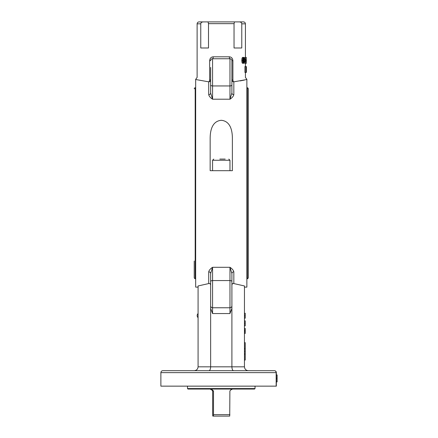 <?xml version="1.0" encoding="UTF-8"?>
<svg xmlns="http://www.w3.org/2000/svg" width="438" height="438" viewBox="0 0 438 438"><rect width="100%" height="100%" fill="white"/><g stroke="black" fill="none" stroke-linecap="round" stroke-linejoin="round"><path stroke-width="0.66" d="M229.89 414.649L213.498 414.649L213.333 416.1L229.726 416.1L229.89 390.981L231.193 389.53L231.899 389.53L231.899 389.048M213.333 416.1L212.819 416.1L212.649 414.649L212.649 390.981L211.351 389.53M210.645 389.048L210.645 389.53L211.904 389.53L213.498 390.981L213.498 414.649M232.381 170.689L210.158 170.689L210.158 138.479C210.147 131.499 211.713 121.156 221.272 120.297C230.831 121.156 232.392 131.499 232.381 138.479L232.381 170.689M241.776 23.833L241.776 47.988L234.034 47.988L234.034 23.833L234.505 21.9L239.126 21.9C240.714 21.905 241.595 22.552 241.776 23.833L245.422 23.833C245.313 22.661 244.667 22.015 243.495 21.9L203.413 21.9L208.039 21.9L208.504 23.833L208.504 47.988L200.763 47.988L200.763 23.833C200.916 22.568 201.798 21.927 203.418 21.9L199.049 21.9L203.418 21.9M208.504 23.767L208.504 23.252M203.117 21.911L202.361 22.026M201.37 22.535L201.108 22.825M208.504 23.657L234.034 23.657M209.643 79.957C193.191 76.836 193.191 76.836 209.643 79.957L210.645 79.957A1.933 1.889 180 0 1 208.712 81.84A1.933 0.925 96.9 0 0 209.643 79.957L209.643 60.679C209.906 58.27 211.1 56.978 213.218 56.814A1.933 0.646 -90 0 1 212.572 58.747A1.933 0.646 -90 0 0 213.218 56.814L229.32 56.814C231.445 56.978 232.633 58.27 232.901 60.679L231.899 60.679A1.933 1.933 0 0 0 229.966 58.747A1.933 0.646 90 0 1 229.32 56.814M195.666 79.502L195.666 287.114L195.666 79.502L208.712 81.84L208.712 94.663C209.118 96.283 210.41 97.8 212.572 99.212L212.572 58.747L229.966 58.747L229.966 99.212L231.899 93.015A1.933 1.648 180 0 0 233.832 94.663L233.832 81.84A1.933 1.889 180 0 1 231.899 79.957L232.901 79.957C249.348 76.836 249.348 76.836 232.901 79.957A1.933 0.925 -96.9 0 0 233.832 81.84L246.873 79.502L246.873 287.114L244.459 287.114M245.006 63.28L244.727 58.873L245.242 57.482L245.242 58.873L245.893 58.873L245.893 59.524L245.198 63.28L244.092 63.034M243.824 59.469L243.824 58.889M244.092 57.608L245.006 57.482M245.86 72.401L244.919 72.401L244.919 66.609L246.014 66.609L246.364 71.159L246.386 66.609L246.386 72.401L246.008 67.852L245.86 72.401L245.86 66.609M246.26 63.302L246.26 57.389L246.26 63.302L245.22 63.176M245.231 57.482L246.26 57.389M244.119 58.889L243.687 57.969L243.013 60.072L243.703 59.448L244.448 61.347L243.654 63.302C243.03 63.362 242.69 62.426 242.636 60.499C242.674 58.396 243.03 57.356 243.692 57.389L244.404 58.829L243.238 58.889L243.2 58.544M243.654 63.302L242.789 63.302C242.192 63.362 241.869 62.426 241.814 60.499C241.853 58.396 242.192 57.356 242.833 57.389L243.692 57.389M210.645 67.441L210.645 93.015A1.933 1.648 180 0 1 208.712 94.663M244.453 80.055L240.21 80.893M245.242 59.524L245.734 59.524L245.242 62.141L245.242 59.524L245.734 59.524M244.201 58.873L244.727 58.873M243.939 59.524L244.727 59.524M246.014 66.609L246.364 66.609M246.008 72.401L246.359 72.401M246.359 63.302L246.359 62.842M246.359 57.838L246.32 57.482M246.353 60.34L246.26 62.716L246.26 57.969L246.112 60.34M243.057 61.38L243.616 60.077L244.141 61.325L243.61 62.716L243.057 61.38M243.161 62.191L243.167 60.553M243.041 59.448L243.703 59.448M210.645 93.015L212.572 99.212L229.966 99.212C232.135 97.8 233.421 96.283 233.832 94.663M231.899 93.015L231.899 60.679M212.572 58.747A1.933 1.933 0 0 0 210.645 60.679L209.643 60.679M233.585 370.69C232.562 370.455 231.998 369.168 231.899 366.825L198.08 366.825L198.08 285.959L208.712 283.572C209.709 283.233 210.355 283.709 210.645 285.001M187.502 388.566L187.984 389.048L254.555 389.048L255.036 388.566L187.502 388.566L187.502 386.146M276.345 372.623L276.164 372.623A1.933 1.757 90 0 0 274.412 370.69A1.933 1.933 0 0 1 276.345 372.623L276.345 386.146L160.883 386.146L160.883 372.623L276.164 372.623L276.164 386.146M208.712 271.839A1.933 1.648 180 0 1 210.645 273.487L212.572 267.295C210.41 268.708 209.118 270.219 208.712 271.839L208.712 283.572M198.08 366.825C197.85 369.168 196.558 370.455 194.22 370.69L208.959 370.69C209.977 370.455 210.541 369.168 210.645 366.825L210.645 299.061M233.832 271.839C233.421 270.219 232.135 268.708 229.966 267.295L231.899 273.487A1.933 1.648 0 0 1 233.832 271.839L233.832 283.572L244.459 285.959L244.459 366.825C244.694 369.168 245.981 370.455 248.324 370.69M233.35 283.495L233.717 283.539M233.832 283.572C232.83 283.233 232.189 283.709 231.899 285.001M244.459 366.825L231.899 366.825L231.899 273.487M210.645 273.487L210.645 305.828A1.933 1.933 0 0 0 212.572 307.761L229.966 307.761L229.966 313.553L231.899 308.445L231.899 299.061M210.645 281.65A1.933 1.09 0 0 1 212.572 280.561L212.572 313.553L210.645 308.445L210.645 305.828M231.899 305.828A1.933 1.933 0 0 1 229.966 307.761A1.933 1.933 0 0 0 231.899 305.828M274.412 370.69L162.816 370.69C161.644 370.805 160.998 371.446 160.883 372.623M244.459 333.466L245.231 333.466L245.231 328.467L244.459 328.467M244.459 330.247L245.231 330.247M244.459 330.082L245.231 330.082M244.459 331.905L245.231 331.905M244.459 332.059L245.231 332.059M244.459 325.795L245.231 325.795L245.231 320.868L244.459 320.868M244.459 318.191L245.231 318.191L245.231 313.263L244.459 313.263M244.459 354.265L245.231 354.265L245.231 360.063L244.459 360.063M244.459 342.669L245.231 342.669L245.231 348.467L244.459 348.467M244.459 353.866L245.231 353.866L245.231 348.867L244.459 348.867M276.345 381.914L277.117 381.914L277.117 374.923L276.345 374.923M276.345 381.826L277.117 381.826M225.203 159.098L219.81 159.098M194.22 261.026L194.22 277.697C194.625 278.584 194.948 278.907 195.184 278.661L195.184 87.841C194.948 87.595 194.625 87.918 194.22 88.81M248.324 277.697L248.324 88.81C247.913 87.918 247.59 87.595 247.355 87.841L247.355 278.661C247.59 278.907 247.913 278.584 248.324 277.697M212.649 390.981L213.498 390.981M195.666 79.322L197.116 77.455L197.116 23.833L200.763 23.833M232.901 79.957L232.901 60.679M243.26 61.325L244.141 61.325M241.814 60.499L242.636 60.499M210.645 84.852A1.933 1.09 180 0 0 212.572 85.947L229.966 85.947A1.933 1.09 0 0 0 231.899 84.852M231.899 281.65A1.933 1.09 180 0 0 229.966 280.561L212.572 280.561L212.572 267.295L229.966 267.295L229.966 307.761M212.572 313.553L229.966 313.553M244.459 331.002L245.231 331.002M244.459 323.326L245.231 323.326M244.459 315.727L245.231 315.727M244.459 351.358L245.231 351.358M276.345 378.372L277.117 378.372M213.733 159.098L212.572 160.259L229.966 160.259L228.806 159.098M245.422 23.833L245.422 57.389M245.422 63.302L245.422 66.609M245.422 72.401L245.422 77.455L246.873 79.322M197.116 23.833C197.231 22.661 197.872 22.015 199.049 21.9M255.036 388.566L255.036 386.146M195.666 287.114L198.08 287.114M212.572 160.259L212.572 170.689M229.966 160.259L229.966 170.689M195.184 278.661L195.666 278.661M195.184 87.841L195.666 87.841M246.873 278.661L247.355 278.661M246.873 87.841L247.355 87.841M198.08 313.553A2.781 2.781 0 0 0 198.08 317.681"/></g></svg>

